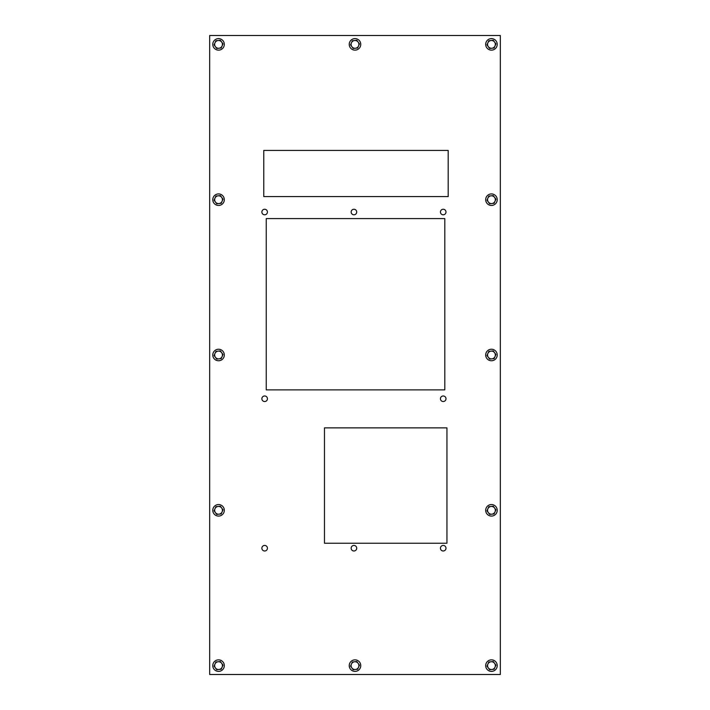 <?xml version="1.0" encoding="UTF-8"?>
<svg xmlns="http://www.w3.org/2000/svg" width="710" height="710" viewBox="0 0 710 710"><rect width="100%" height="100%" fill="white"/><g stroke="black" fill="none" stroke-linecap="round" stroke-linejoin="round"><path stroke-width="1.06" d="M266.25 389.879L266.25 218.591L444.815 218.591L444.815 389.879L266.25 389.879M324.47 543.239L324.47 427.864L446.945 427.864L446.945 543.239L324.47 543.239M263.765 196.581L263.765 150.431L448.188 150.431L448.188 196.581L263.765 196.581M445.986 212.024A2.769 2.769 0 0 1 441.833 214.429A2.769 2.769 0 0 1 441.833 209.619A2.769 2.769 0 0 1 445.986 212.024M356.704 212.024A2.769 2.769 0 0 1 352.55 214.429A2.769 2.769 0 0 1 352.55 209.619A2.769 2.769 0 0 1 356.704 212.024M267.421 212.024A2.769 2.769 0 0 1 263.268 214.429A2.769 2.769 0 0 1 263.268 209.619A2.769 2.769 0 0 1 267.421 212.024M445.986 398.754A2.769 2.769 0 0 1 441.833 401.159A2.769 2.769 0 0 1 441.833 396.349A2.769 2.769 0 0 1 445.986 398.754M267.43 398.754A2.769 2.769 0 0 1 263.268 401.159A2.769 2.769 0 0 1 263.268 396.349A2.769 2.769 0 0 1 267.43 398.754M267.43 548.209A2.769 2.769 0 0 1 263.268 550.614A2.769 2.769 0 0 1 263.268 545.804A2.769 2.769 0 0 1 267.43 548.209M356.713 548.209A2.769 2.769 0 0 1 352.55 550.614A2.769 2.769 0 0 1 352.55 545.804A2.769 2.769 0 0 1 356.713 548.209M445.986 548.209A2.769 2.769 0 0 1 441.833 550.614A2.769 2.769 0 0 1 441.833 545.804A2.769 2.769 0 0 1 445.986 548.209M500.328 35.5L500.328 674.5L209.672 674.5L209.672 35.5L500.328 35.5M215.405 46.665L214.083 44.854L214.997 42.795A3.887 3.887 0 0 0 218.955 48.244L216.727 48.475L215.405 46.665M215.902 40.745L218.139 40.505A3.887 3.887 0 0 0 214.997 42.795L215.902 40.745M220.366 40.275L221.689 42.085A3.887 3.887 0 0 0 218.139 40.505L220.366 40.275M222.097 45.955L221.192 48.005L218.955 48.244A3.887 3.887 0 0 0 221.689 42.085L223.011 43.896L222.097 45.955M223.819 46.709A5.769 5.769 0 0 1 216.213 49.647A5.769 5.769 0 0 1 213.275 42.041A5.769 5.769 0 0 1 220.881 39.103A5.769 5.769 0 0 1 223.819 46.709M215.405 201.977L214.083 200.167L214.997 198.108A3.887 3.887 0 0 0 218.955 203.557L216.727 203.788L215.405 201.977M215.902 196.058L218.139 195.818A3.887 3.887 0 0 0 214.997 198.108L215.902 196.058M220.366 195.587L221.689 197.398A3.887 3.887 0 0 0 218.139 195.818L220.366 195.587M222.097 201.267L221.192 203.317L218.955 203.557A3.887 3.887 0 0 0 221.689 197.398L223.011 199.208L222.097 201.267M223.819 202.022A5.769 5.769 0 0 1 216.213 204.959A5.769 5.769 0 0 1 213.275 197.353A5.769 5.769 0 0 1 220.881 194.416A5.769 5.769 0 0 1 223.819 202.022M215.405 357.29L214.083 355.479L214.997 353.42A3.887 3.887 0 0 0 218.955 358.87L216.727 359.1L215.405 357.29M215.902 351.37L218.139 351.13A3.887 3.887 0 0 0 214.997 353.42L215.902 351.37M220.366 350.9L221.689 352.71A3.887 3.887 0 0 0 218.139 351.13L220.366 350.9M222.097 356.58L221.192 358.63L218.955 358.87A3.887 3.887 0 0 0 221.689 352.71L223.011 354.521L222.097 356.58M223.819 357.334A5.769 5.769 0 0 1 216.213 360.272A5.769 5.769 0 0 1 213.275 352.666A5.769 5.769 0 0 1 220.881 349.728A5.769 5.769 0 0 1 223.819 357.334M215.405 512.602L214.083 510.792L214.997 508.733A3.887 3.887 0 0 0 218.955 514.182L216.727 514.413L215.405 512.602M215.902 506.683L218.139 506.443A3.887 3.887 0 0 0 214.997 508.733L215.902 506.683M220.366 506.212L221.689 508.023A3.887 3.887 0 0 0 218.139 506.443L220.366 506.212M222.097 511.892L221.192 513.942L218.955 514.182A3.887 3.887 0 0 0 221.689 508.023L223.011 509.833L222.097 511.892M223.819 512.647A5.769 5.769 0 0 1 216.213 515.584A5.769 5.769 0 0 1 213.275 507.978A5.769 5.769 0 0 1 220.881 505.041A5.769 5.769 0 0 1 223.819 512.647M215.405 667.915L214.083 666.104L214.997 664.045A3.887 3.887 0 0 0 218.955 669.495L216.727 669.725L215.405 667.915M215.902 661.995L218.139 661.755A3.887 3.887 0 0 0 214.997 664.045L215.902 661.995M220.366 661.525L221.689 663.335A3.887 3.887 0 0 0 218.139 661.755L220.366 661.525M222.097 667.205L221.192 669.255L218.955 669.495A3.887 3.887 0 0 0 221.689 663.335L223.011 665.146L222.097 667.205M223.819 667.959A5.769 5.769 0 0 1 216.213 670.897A5.769 5.769 0 0 1 213.275 663.291A5.769 5.769 0 0 1 220.881 660.353A5.769 5.769 0 0 1 223.819 667.959M351.858 46.665L350.536 44.854L351.45 42.795A3.887 3.887 0 0 0 355.408 48.244L353.181 48.475L351.858 46.665M352.355 40.745L354.592 40.505A3.887 3.887 0 0 0 351.45 42.795L352.355 40.745M356.819 40.275L358.142 42.085A3.887 3.887 0 0 0 354.592 40.505L356.819 40.275M358.55 45.955L357.645 48.005L355.408 48.244A3.887 3.887 0 0 0 358.142 42.085L359.464 43.896L358.55 45.955M360.272 46.709A5.769 5.769 0 0 1 352.666 49.647A5.769 5.769 0 0 1 349.728 42.041A5.769 5.769 0 0 1 357.334 39.103A5.769 5.769 0 0 1 360.272 46.709M351.858 667.915L350.536 666.104L351.45 664.045A3.887 3.887 0 0 0 355.408 669.495L353.181 669.725L351.858 667.915M352.355 661.995L354.592 661.755A3.887 3.887 0 0 0 351.45 664.045L352.355 661.995M356.819 661.525L358.142 663.335A3.887 3.887 0 0 0 354.592 661.755L356.819 661.525M358.55 667.205L357.645 669.255L355.408 669.495A3.887 3.887 0 0 0 358.142 663.335L359.464 665.146L358.55 667.205M360.272 667.959A5.769 5.769 0 0 1 352.666 670.897A5.769 5.769 0 0 1 349.728 663.291A5.769 5.769 0 0 1 357.334 660.353A5.769 5.769 0 0 1 360.272 667.959M488.311 46.665L486.989 44.854L487.903 42.795A3.887 3.887 0 0 0 491.861 48.244L489.634 48.475L488.311 46.665M488.808 40.745L491.045 40.505A3.887 3.887 0 0 0 487.903 42.795L488.808 40.745M493.272 40.275L494.595 42.085A3.887 3.887 0 0 0 491.045 40.505L493.272 40.275M495.003 45.955L494.098 48.005L491.861 48.244A3.887 3.887 0 0 0 494.595 42.085L495.917 43.896L495.003 45.955M496.725 46.709A5.769 5.769 0 0 1 489.119 49.647A5.769 5.769 0 0 1 486.181 42.041A5.769 5.769 0 0 1 493.787 39.103A5.769 5.769 0 0 1 496.725 46.709M488.311 201.977L486.989 200.167L487.903 198.108A3.887 3.887 0 0 0 491.861 203.557L489.634 203.788L488.311 201.977M488.808 196.058L491.045 195.818A3.887 3.887 0 0 0 487.903 198.108L488.808 196.058M493.272 195.587L494.595 197.398A3.887 3.887 0 0 0 491.045 195.818L493.272 195.587M495.003 201.267L494.098 203.317L491.861 203.557A3.887 3.887 0 0 0 494.595 197.398L495.917 199.208L495.003 201.267M496.725 202.022A5.769 5.769 0 0 1 489.119 204.959A5.769 5.769 0 0 1 486.181 197.353A5.769 5.769 0 0 1 493.787 194.416A5.769 5.769 0 0 1 496.725 202.022M488.311 357.29L486.989 355.479L487.903 353.42A3.887 3.887 0 0 0 491.861 358.87L489.634 359.1L488.311 357.29M488.808 351.37L491.045 351.13A3.887 3.887 0 0 0 487.903 353.42L488.808 351.37M493.272 350.9L494.595 352.71A3.887 3.887 0 0 0 491.045 351.13L493.272 350.9M495.003 356.58L494.098 358.63L491.861 358.87A3.887 3.887 0 0 0 494.595 352.71L495.917 354.521L495.003 356.58M496.725 357.334A5.769 5.769 0 0 1 489.119 360.272A5.769 5.769 0 0 1 486.181 352.666A5.769 5.769 0 0 1 493.787 349.728A5.769 5.769 0 0 1 496.725 357.334M488.311 512.602L486.989 510.792L487.903 508.733A3.887 3.887 0 0 0 491.861 514.182L489.634 514.413L488.311 512.602M488.808 506.683L491.045 506.443A3.887 3.887 0 0 0 487.903 508.733L488.808 506.683M493.272 506.212L494.595 508.023A3.887 3.887 0 0 0 491.045 506.443L493.272 506.212M495.003 511.892L494.098 513.942L491.861 514.182A3.887 3.887 0 0 0 494.595 508.023L495.917 509.833L495.003 511.892M496.725 512.647A5.769 5.769 0 0 1 489.119 515.584A5.769 5.769 0 0 1 486.181 507.978A5.769 5.769 0 0 1 493.787 505.041A5.769 5.769 0 0 1 496.725 512.647M488.311 667.915L486.989 666.104L487.903 664.045A3.887 3.887 0 0 0 491.861 669.495L489.634 669.725L488.311 667.915M488.808 661.995L491.045 661.755A3.887 3.887 0 0 0 487.903 664.045L488.808 661.995M493.272 661.525L494.595 663.335A3.887 3.887 0 0 0 491.045 661.755L493.272 661.525M495.003 667.205L494.098 669.255L491.861 669.495A3.887 3.887 0 0 0 494.595 663.335L495.917 665.146L495.003 667.205M496.725 667.959A5.769 5.769 0 0 1 489.119 670.897A5.769 5.769 0 0 1 486.181 663.291A5.769 5.769 0 0 1 493.787 660.353A5.769 5.769 0 0 1 496.725 667.959"/></g></svg>
